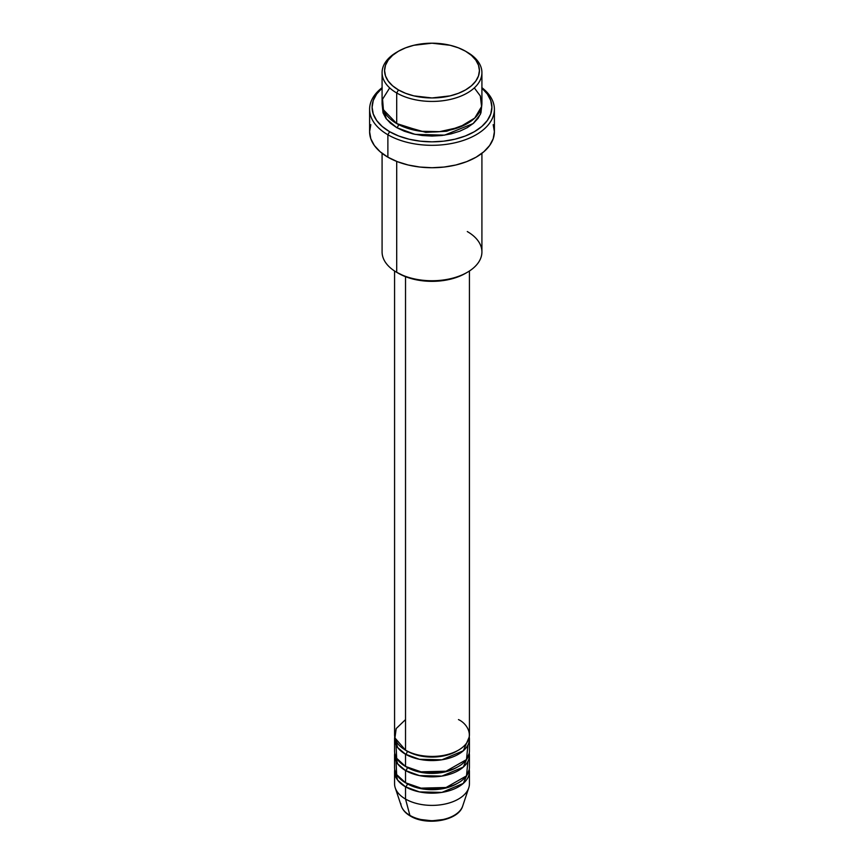 <?xml version="1.0" encoding="UTF-8"?>
<svg xmlns="http://www.w3.org/2000/svg" width="864" height="864" viewBox="0 0 864 864"><rect width="100%" height="100%" fill="white"/><g stroke="black" fill="none" stroke-linecap="round" stroke-linejoin="round"><path stroke-width="1.3" d="M461.808 808.045A31.244 18.036 180 0 1 409.903 815.4A2.495 1.436 120 0 0 410.368 816.048A2.495 1.436 -60 0 1 409.903 815.4A31.244 18.036 0 0 0 441.158 819.893A31.244 18.036 0 0 0 462.683 806.058C458.557 820.811 426.568 826.092 410.368 816.048C405.767 813.402 402.754 810.076 401.317 806.058A31.244 18.036 0 0 0 409.903 815.4L405.529 799.06L409.903 815.4A31.244 18.036 180 0 1 400.788 803.52M405.529 719.593L396.187 728.579L394.945 737.932L405.529 750.157A37.433 21.611 0 0 0 446.321 754.834A37.433 21.611 0 0 0 469.433 734.875L469.433 270.994M469.433 738.947A37.433 21.611 180 0 0 469.271 736.906L463.309 750.794L441.914 759.791L419.44 759.305L405.529 754.229A2.495 1.436 120 0 0 407.29 751.172A2.495 1.436 -60 0 1 405.529 754.229L397.656 747.544L394.729 736.906A37.433 21.611 180 0 0 394.567 738.947L394.567 751.172A37.433 21.611 0 0 0 405.529 766.454A37.433 21.611 0 0 0 446.321 771.142A37.433 21.611 0 0 0 469.433 751.172L469.433 738.947A37.433 21.611 180 0 1 446.321 758.916A37.433 21.611 180 0 1 405.529 754.229L405.529 766.454L405.529 754.229A37.433 21.611 180 0 1 394.567 738.947M396.09 745.06L396.652 758.279L405.529 766.454L421.027 771.833L446.062 771.206L466.495 759.575L467.91 745.06M469.433 755.244A37.433 21.611 180 0 0 469.271 753.214L463.309 767.092L441.914 776.088L419.44 775.602L405.529 770.526A2.495 1.436 120 0 0 407.29 767.47A2.495 1.436 -60 0 1 405.529 770.526L397.656 763.841L394.729 753.214A37.433 21.611 180 0 0 394.567 755.244L394.567 767.47A37.433 21.611 0 0 0 405.529 782.762A37.433 21.611 0 0 0 446.321 787.439A37.433 21.611 0 0 0 469.433 767.47L469.433 755.244A37.433 21.611 180 0 1 446.321 775.213A37.433 21.611 180 0 1 405.529 770.526L405.529 782.762L405.529 770.526A37.433 21.611 180 0 1 394.567 755.244M396.09 761.357L396.652 774.587L405.529 782.762L421.027 788.141L446.062 787.504L466.495 775.872L467.91 761.357M469.433 771.552A37.433 21.611 180 0 0 469.271 769.511L463.309 783.4L441.914 792.396L419.44 791.91L405.529 786.834A2.495 1.436 120 0 0 407.29 783.778A2.495 1.436 -60 0 1 405.529 786.834L397.656 780.149L394.729 769.511A37.433 21.611 180 0 0 394.567 771.552L394.567 783.778A37.433 21.611 0 0 0 405.529 799.06A37.433 21.611 0 0 0 446.321 803.747A37.433 21.611 0 0 0 469.433 783.778L469.433 771.552A37.433 21.611 180 0 1 446.321 791.521A37.433 21.611 180 0 1 405.529 786.834L405.529 799.06L405.529 786.834A37.433 21.611 180 0 1 394.567 771.552M389.686 87.901L382.568 99.209L383.411 109.771L396.706 123.552L396.706 92.988L398.466 89.932A47.423 27.378 180 0 1 398.466 51.214A47.423 27.378 180 0 1 465.534 51.214L458.341 47.812L450.144 45.284L432 43.2L413.856 45.284L405.659 47.812L398.466 51.214L392.569 55.372L388.195 60.102L385.495 65.232L384.577 70.578L385.495 75.913L388.195 81.054L392.569 85.784L398.466 89.932L405.659 93.334L413.856 95.872L432 97.956L450.144 95.872L458.341 93.334L465.534 89.932L471.431 85.784L475.805 81.054L478.505 75.913L479.423 70.578L478.505 65.232L475.805 60.102L471.431 55.372L465.534 51.214A47.423 27.378 180 0 1 465.534 89.932A47.423 27.378 180 0 1 398.466 89.932L396.706 92.988A49.918 28.814 0 0 0 467.294 92.988A49.918 28.814 0 0 0 467.294 52.24L467.294 52.24A49.918 28.814 180 0 1 481.918 72.619A49.918 28.814 180 0 1 451.105 99.241A49.918 28.814 180 0 1 396.706 92.988L396.706 123.552A49.918 28.814 0 0 0 451.105 129.805A49.918 28.814 0 0 0 481.918 103.183L481.918 72.619M467.294 231.552A49.918 28.814 180 0 1 467.294 272.311A49.918 28.814 180 0 1 396.706 272.311L398.466 273.326A47.423 27.378 0 0 0 465.534 273.326L458.341 276.728L450.144 279.266L432 281.351L413.856 279.266L405.659 276.728L396.706 272.311A49.918 28.814 0 0 0 451.105 278.554A49.918 28.814 0 0 0 481.918 251.932L481.918 153.317M387.882 134.762A62.392 36.018 0 0 0 472.878 136.501A62.392 36.018 0 0 0 481.918 87.685A62.392 36.018 180 0 1 494.392 109.296A62.392 36.018 180 0 1 455.879 142.571A62.392 36.018 180 0 1 387.882 134.762L387.882 157.183A62.392 36.018 0 0 0 455.879 164.992A62.392 36.018 0 0 0 494.392 131.706L493.193 138.737L489.64 145.498L483.872 151.718L476.118 157.183L466.668 161.654L455.879 164.992L444.172 167.033L432 167.724L419.828 167.033L408.121 164.992L397.332 161.654L387.882 157.183L387.882 134.762A62.392 36.018 180 0 1 369.608 109.296A62.392 36.018 180 0 1 382.082 87.685A62.392 36.018 0 0 0 387.882 134.762L389.642 131.706L387.882 134.762M481.918 88.139A59.897 34.582 180 0 1 469.919 134.028A59.897 34.582 180 0 1 389.642 131.706L398.725 136.004L409.082 139.201L420.314 141.167L432 141.836L443.686 141.167L454.918 139.201L465.275 136.004L474.358 131.706L481.799 126.468L487.339 120.485L490.741 114.005L491.897 107.255L490.741 100.505L487.339 94.025L481.799 88.042M398.466 124.524A2.495 1.436 -60 0 1 398.466 124.578L397.613 124.07L398.466 124.578A2.495 1.436 -60 0 1 396.706 127.634L386.381 118.951L382.212 105.214L383.044 112.882L385.884 118.282L390.496 123.26L396.706 127.634A2.495 1.436 120 0 0 398.466 124.578L425.779 132.354L446.634 131.252L466.387 124.07L446.634 131.252L425.779 132.354L398.466 124.578M405.529 276.685L405.529 750.157L405.529 276.685M396.706 161.417L396.706 272.311L396.706 161.417M462.683 806.058L468.752 787.871A37.433 21.611 180 0 1 442.973 804.438A37.433 21.611 180 0 1 405.529 799.06A37.433 21.611 180 0 1 395.248 787.871L401.317 806.058M420.962 819.536L432 820.8L443.038 819.536M398.466 51.214L396.706 52.24A49.918 28.814 0 0 0 396.706 92.988A49.918 28.814 180 0 1 382.082 72.619A49.918 28.814 180 0 1 397.613 51.732M382.082 72.619L382.082 103.183A49.918 28.814 0 0 0 396.706 123.552L421.016 131.296L439.657 131.652L459.432 127.256L474.768 118.044L481.572 106.564L480.33 95.969L474.314 87.901M382.201 88.042L376.661 94.025L373.259 100.505L372.103 107.255L373.259 114.005L376.661 120.485L382.201 126.468L389.642 131.706A59.897 34.582 180 0 1 382.082 88.139M481.788 105.214L480.956 112.882L478.116 118.282L473.504 123.26L467.294 127.634L459.734 131.22L451.105 133.877L441.742 135.518L432 136.069L422.258 135.518L412.895 133.877L404.266 131.22L396.706 127.634L415.001 134.352L444.571 135.14L473.159 123.563L480.362 114.383L481.788 105.214M369.608 109.296L369.608 131.706A62.392 36.018 0 0 0 387.882 157.183L380.128 151.718L374.36 145.498L370.807 138.737L369.608 131.706L370.807 124.675M493.193 124.675L494.392 131.706L494.392 109.296M382.082 153.317L382.082 251.932A49.918 28.814 0 0 0 396.706 272.311L396.706 272.311M394.567 270.994L394.567 734.875A37.433 21.611 0 0 0 405.529 750.157C412.204 755.233 438.512 761.26 458.471 750.157C477.706 738.634 467.273 723.449 458.471 719.593M457.553 783.27A34.938 20.174 180 0 1 407.29 783.778A34.938 20.174 0 0 0 452.639 785.786M457.553 766.962A34.938 20.174 180 0 1 407.29 767.47A34.938 20.174 0 0 0 452.639 769.489M457.553 750.665A34.938 20.174 180 0 1 407.29 751.172A34.938 20.174 0 0 0 452.639 753.181M467.294 52.24L465.534 51.214M467.294 272.311L465.534 273.326"/></g></svg>
